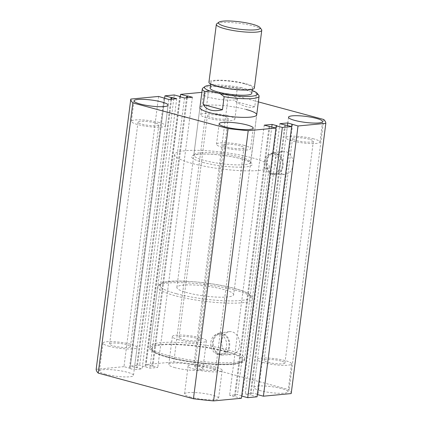 <?xml version="1.0" encoding="UTF-8"?>
<svg xmlns="http://www.w3.org/2000/svg" width="422" height="422" viewBox="0 0 422 422"><rect width="100%" height="100%" fill="white"/><g stroke="black" fill="none" stroke-linecap="round" stroke-linejoin="round"><path stroke-width="0.32" stroke-dasharray="2.11 1.58" d="M167.244 357.228A47.707 8.366 -172.7 0 1 149.831 348.34A47.707 8.366 -172.7 0 1 177.324 344.283A47.707 8.366 -172.7 0 1 227.062 351.579A47.707 8.366 -172.7 0 1 244.475 360.467A47.707 8.366 -172.7 0 1 216.982 364.524A47.707 8.366 -172.7 0 1 167.244 357.228M192.073 163.419A47.707 8.366 -172.7 0 1 174.661 154.531A47.707 8.366 -172.7 0 1 202.154 150.475A47.707 8.366 -172.7 0 1 251.892 157.77A47.707 8.366 -172.7 0 1 269.305 166.653A47.707 8.366 -172.7 0 1 241.806 170.71A47.707 8.366 -172.7 0 1 192.073 163.419M229.241 354.427A11.563 8.983 84.6 0 1 221.677 342.574A11.563 8.983 84.6 0 1 229.257 331.66A11.563 8.983 84.6 0 1 232.137 331.84A11.563 8.983 84.6 0 1 239.696 344.141A11.563 8.983 84.6 0 1 231.43 354.675A11.563 8.983 84.6 0 1 229.241 354.427M219.73 354.87A11.088 8.614 84.6 0 1 212.482 343.503A11.088 8.614 84.6 0 1 219.746 333.037A11.088 8.614 84.6 0 1 222.505 333.211A11.088 8.614 84.6 0 1 229.753 345.001A11.088 8.614 84.6 0 1 221.83 355.102A11.088 8.614 84.6 0 1 219.73 354.87M219.841 354.011A10.207 7.934 84.6 0 1 213.168 343.35A10.207 7.934 84.6 0 1 220.157 333.876A10.207 7.934 84.6 0 1 222.394 334.071A10.207 7.934 84.6 0 1 229.072 344.732A10.207 7.934 84.6 0 1 222.077 354.206A10.207 7.934 84.6 0 1 219.841 354.011M217.451 354.237A10.207 7.934 84.6 0 1 210.773 343.577A10.207 7.934 84.6 0 1 217.768 334.103A10.207 7.934 84.6 0 1 220.004 334.298A10.207 7.934 84.6 0 1 226.677 344.959A10.207 7.934 84.6 0 1 219.688 354.433A10.207 7.934 84.6 0 1 217.451 354.237M282.703 174.117A11.563 8.983 84.6 0 1 275.144 162.259A11.563 8.983 84.6 0 1 282.719 151.35A11.563 8.983 84.6 0 1 285.599 151.53A11.563 8.983 84.6 0 1 293.158 163.826A11.563 8.983 84.6 0 1 284.892 174.36A11.563 8.983 84.6 0 1 282.703 174.117M273.192 174.555A11.088 8.614 84.6 0 1 265.944 163.187A11.088 8.614 84.6 0 1 273.208 152.727A11.088 8.614 84.6 0 1 275.967 152.896A11.088 8.614 84.6 0 1 283.215 164.691A11.088 8.614 84.6 0 1 275.292 174.787A11.088 8.614 84.6 0 1 273.192 174.555M273.303 173.695A10.207 7.934 84.6 0 1 266.63 163.034A10.207 7.934 84.6 0 1 273.62 153.561A10.207 7.934 84.6 0 1 275.856 153.756A10.207 7.934 84.6 0 1 282.534 164.416A10.207 7.934 84.6 0 1 275.54 173.89A10.207 7.934 84.6 0 1 273.303 173.695M270.913 173.922A10.207 7.934 84.6 0 1 264.235 163.261A10.207 7.934 84.6 0 1 271.23 153.787A10.207 7.934 84.6 0 1 273.467 153.983A10.207 7.934 84.6 0 1 280.139 164.643A10.207 7.934 84.6 0 1 273.15 174.117A10.207 7.934 84.6 0 1 270.913 173.922M105.674 374.256A17.175 3.012 -172.7 0 1 99.402 371.054A17.175 3.012 -172.7 0 1 109.303 369.598A17.175 3.012 -172.7 0 1 127.207 372.22A17.175 3.012 -172.7 0 1 133.479 375.422A17.175 3.012 -172.7 0 1 123.577 376.883A17.175 3.012 -172.7 0 1 105.674 374.256M109.256 346.304A17.175 3.012 -172.7 0 1 102.984 343.102A17.175 3.012 -172.7 0 1 112.885 341.641A17.175 3.012 -172.7 0 1 130.788 344.268A17.175 3.012 -172.7 0 1 137.055 347.47A17.175 3.012 -172.7 0 1 127.159 348.925A17.175 3.012 -172.7 0 1 109.256 346.304M175.061 367.704A17.175 3.012 -172.7 0 1 168.789 364.502A17.175 3.012 -172.7 0 1 178.691 363.041A17.175 3.012 -172.7 0 1 196.594 365.668A17.175 3.012 -172.7 0 1 202.866 368.87A17.175 3.012 -172.7 0 1 192.965 370.326A17.175 3.012 -172.7 0 1 175.061 367.704M178.643 339.747A17.175 3.012 -172.7 0 1 172.371 336.55A17.175 3.012 -172.7 0 1 182.272 335.089A17.175 3.012 -172.7 0 1 200.176 337.716A17.175 3.012 -172.7 0 1 206.442 340.913A17.175 3.012 -172.7 0 1 196.547 342.374A17.175 3.012 -172.7 0 1 178.643 339.747M260.179 390.63A17.175 3.012 -172.7 0 1 253.907 387.428A17.175 3.012 -172.7 0 1 263.808 385.966A17.175 3.012 -172.7 0 1 281.711 388.593A17.175 3.012 -172.7 0 1 287.978 391.795A17.175 3.012 -172.7 0 1 278.082 393.251A17.175 3.012 -172.7 0 1 260.179 390.63M263.761 362.672A17.175 3.012 -172.7 0 1 257.489 359.475A17.175 3.012 -172.7 0 1 267.39 358.014A17.175 3.012 -172.7 0 1 285.293 360.641A17.175 3.012 -172.7 0 1 291.56 363.838A17.175 3.012 -172.7 0 1 281.664 365.299A17.175 3.012 -172.7 0 1 263.761 362.672M190.791 397.181A17.175 3.012 -172.7 0 1 184.519 393.979A17.175 3.012 -172.7 0 1 194.421 392.523A17.175 3.012 -172.7 0 1 212.324 395.145A17.175 3.012 -172.7 0 1 218.591 398.347A17.175 3.012 -172.7 0 1 208.695 399.808A17.175 3.012 -172.7 0 1 190.791 397.181M194.373 369.229A17.175 3.012 -172.7 0 1 188.101 366.027A17.175 3.012 -172.7 0 1 198.002 364.566A17.175 3.012 -172.7 0 1 215.906 367.193A17.175 3.012 -172.7 0 1 222.172 370.395A17.175 3.012 -172.7 0 1 212.277 371.851A17.175 3.012 -172.7 0 1 194.373 369.229M313.699 138.875A17.175 3.012 7.3 0 0 295.796 136.253A17.175 3.012 7.3 0 0 285.9 137.709A17.175 3.012 7.3 0 0 292.166 140.911A17.175 3.012 7.3 0 0 310.07 143.538A17.175 3.012 7.3 0 0 319.971 142.077A17.175 3.012 7.3 0 0 313.699 138.875M244.312 145.432A17.175 3.012 7.3 0 0 226.408 142.805A17.175 3.012 7.3 0 0 216.512 144.266A17.175 3.012 7.3 0 0 222.779 147.463A17.175 3.012 7.3 0 0 240.682 150.09A17.175 3.012 7.3 0 0 250.584 148.628A17.175 3.012 7.3 0 0 244.312 145.432M231.209 95.451A17.175 3.012 7.3 0 0 213.305 92.824A17.175 3.012 7.3 0 0 203.409 94.285A17.175 3.012 7.3 0 0 209.676 97.487A17.175 3.012 7.3 0 0 227.579 100.114A17.175 3.012 7.3 0 0 237.48 98.653A17.175 3.012 7.3 0 0 231.209 95.451M228.582 115.95A17.175 3.012 7.3 0 0 210.678 113.328A17.175 3.012 7.3 0 0 200.782 114.784A17.175 3.012 7.3 0 0 207.049 117.986A17.175 3.012 7.3 0 0 224.952 120.613A17.175 3.012 7.3 0 0 234.854 119.152A17.175 3.012 7.3 0 0 228.582 115.95M159.194 122.507A17.175 3.012 7.3 0 0 141.291 119.88A17.175 3.012 7.3 0 0 131.395 121.341A17.175 3.012 7.3 0 0 137.662 124.537A17.175 3.012 7.3 0 0 155.565 127.164A17.175 3.012 7.3 0 0 165.466 125.703A17.175 3.012 7.3 0 0 159.194 122.507M246.253 109.514A28.627 5.022 7.3 0 0 216.412 105.136A28.627 5.022 7.3 0 0 199.912 107.573L193.825 155.09A28.627 5.022 -172.7 0 1 210.325 152.658A28.627 5.022 -172.7 0 1 240.165 157.037A28.627 5.022 -172.7 0 1 250.615 162.364A28.627 5.022 -172.7 0 1 234.115 164.802A28.627 5.022 -172.7 0 1 204.274 160.423A28.627 5.022 -172.7 0 1 193.825 155.09L193.651 155.523C193.999 155.602 193.144 154.652 201.605 154.125C211.891 153.608 229.874 155.729 240.867 158.762C245.082 159.922 248.025 161.014 249.692 162.048L250.679 162.829L256.703 114.847L233.661 294.677A28.627 5.022 -172.7 0 1 217.166 297.114A28.627 5.022 -172.7 0 1 187.326 292.736A28.627 5.022 -172.7 0 1 176.876 287.403A28.627 5.022 -172.7 0 1 193.376 284.971A28.627 5.022 -172.7 0 1 223.217 289.35A28.627 5.022 -172.7 0 1 233.661 294.677M240.129 145.822A10.497 1.841 7.3 0 0 229.183 144.218A10.497 1.841 7.3 0 0 223.138 145.11A10.497 1.841 7.3 0 0 226.967 147.067A10.497 1.841 7.3 0 0 237.908 148.671A10.497 1.841 7.3 0 0 243.958 147.779A10.497 1.841 7.3 0 0 240.129 145.822M211.717 367.588A10.497 1.841 7.3 0 0 200.777 365.985A10.497 1.841 7.3 0 0 194.727 366.876A10.497 1.841 7.3 0 0 198.556 368.833A10.497 1.841 7.3 0 0 209.502 370.437A10.497 1.841 7.3 0 0 215.547 369.545A10.497 1.841 7.3 0 0 211.717 367.588M309.516 139.271A10.497 1.841 7.3 0 0 298.57 137.667A10.497 1.841 7.3 0 0 292.525 138.558A10.497 1.841 7.3 0 0 296.355 140.515A10.497 1.841 7.3 0 0 307.295 142.119A10.497 1.841 7.3 0 0 313.346 141.228A10.497 1.841 7.3 0 0 309.516 139.271M281.105 361.037A10.497 1.841 7.3 0 0 270.164 359.433A10.497 1.841 7.3 0 0 264.114 360.325A10.497 1.841 7.3 0 0 267.944 362.276A10.497 1.841 7.3 0 0 278.889 363.885A10.497 1.841 7.3 0 0 284.934 362.989A10.497 1.841 7.3 0 0 281.105 361.037M224.398 116.345A10.497 1.841 7.3 0 0 213.453 114.742A10.497 1.841 7.3 0 0 207.408 115.633A10.497 1.841 7.3 0 0 211.237 117.59A10.497 1.841 7.3 0 0 222.178 119.194A10.497 1.841 7.3 0 0 228.228 118.302A10.497 1.841 7.3 0 0 224.398 116.345M195.987 338.112A10.497 1.841 7.3 0 0 185.047 336.508A10.497 1.841 7.3 0 0 178.997 337.4A10.497 1.841 7.3 0 0 182.826 339.357A10.497 1.841 7.3 0 0 193.772 340.96A10.497 1.841 7.3 0 0 199.817 340.069A10.497 1.841 7.3 0 0 195.987 338.112M155.011 122.902A10.497 1.841 7.3 0 0 144.066 121.293A10.497 1.841 7.3 0 0 138.02 122.19A10.497 1.841 7.3 0 0 141.85 124.142A10.497 1.841 7.3 0 0 152.79 125.745A10.497 1.841 7.3 0 0 158.841 124.854A10.497 1.841 7.3 0 0 155.011 122.902M126.6 344.663A10.497 1.841 7.3 0 0 115.66 343.06A10.497 1.841 7.3 0 0 109.609 343.951A10.497 1.841 7.3 0 0 113.439 345.908A10.497 1.841 7.3 0 0 124.385 347.512A10.497 1.841 7.3 0 0 130.43 346.62A10.497 1.841 7.3 0 0 126.6 344.663M241.389 398.273L229.605 395.382L237.502 394.639L242.344 395.941L241.674 396.047M269.837 126.4L235.223 396.617M269.062 126.473L234.447 396.685M264.219 125.165L229.605 395.382M271.794 126.922L237.502 394.639M276.959 125.724L242.344 395.941M275.893 128.03L241.563 396.015M285.509 124.917L250.895 395.134L257.061 396.796M284.734 124.991L250.119 395.208L250.895 395.134M279.892 123.688L245.277 393.905L250.119 395.208M287.466 125.445L253.168 393.156L245.277 393.905M292.631 124.247L258.016 394.464L253.168 393.156M291.565 126.547L257.235 394.533L258.016 394.464M291.201 393.568A98.279 17.233 7.3 0 0 289.149 389.728L193.941 364.086A98.279 17.233 7.3 0 0 173.795 361.949L145.996 364.576L157.781 367.467L149.884 368.211L139.656 365.172L130.324 366.053L164.654 98.068M323.764 119.51L289.149 389.728M258.359 101.892L228.555 93.869L193.941 364.086M228.555 93.869A98.279 17.233 7.3 0 0 208.415 91.732L173.795 361.949M180.326 96.591L145.996 364.576M208.415 91.732L201.864 92.349M186.55 97.804L152.163 366.233M187.326 97.73L152.938 366.164M192.395 97.25L157.781 367.467M184.498 97.994L149.884 368.211M179.656 96.691L145.041 366.908M180.4 96.891L145.822 366.834M174.27 94.955L139.656 365.172M170.878 99.281L136.491 367.715L130.324 366.053M171.654 99.207L137.266 367.641L136.491 367.715M176.723 98.727L142.108 368.944L137.266 367.641M168.832 99.476L134.212 369.693L142.108 368.944M163.984 98.173L129.369 368.39L134.212 369.693M164.728 98.368L130.15 368.316L129.369 368.39M158.598 96.438L123.984 366.655L130.15 368.316M123.984 366.655L96.184 369.282M216.792 23.774A22.899 4.014 -172.7 0 1 253.406 25.99A22.899 4.014 -172.7 0 1 261.492 29.503M254.366 88.029A22.899 4.014 7.3 0 0 246.005 83.762A22.899 4.014 7.3 0 0 222.136 80.259A22.899 4.014 7.3 0 0 208.937 82.211M244.807 83.878A20.994 3.682 -172.7 0 1 252.472 87.787A20.994 3.682 -172.7 0 1 240.371 89.57A20.994 3.682 -172.7 0 1 218.49 86.362A20.994 3.682 -172.7 0 1 210.826 82.448A20.994 3.682 -172.7 0 1 222.927 80.665A20.994 3.682 -172.7 0 1 244.807 83.878M210.114 88.04A20.994 3.682 -172.7 0 1 222.209 86.257A20.994 3.682 -172.7 0 1 244.095 89.464A20.994 3.682 -172.7 0 1 251.755 93.378M252.525 90.651L256.439 93.631L254.772 106.676C252.688 107.599 249.966 107.61 246.612 106.719C243.241 105.801 239.564 104.06 235.582 101.507L237.248 88.462L241.642 87.718L252.119 90.54M256.439 93.631A28.627 5.022 -172.7 0 1 258.749 95.266M241.642 87.718A26.718 4.684 7.3 0 0 210.478 85.165M202.871 88.108A28.627 5.022 -172.7 0 1 237.248 88.462M254.772 106.676L235.582 101.507M202.84 162.401A30.532 5.354 7.3 0 0 245.462 166.917A30.532 5.354 7.3 0 0 241.12 158.783A30.532 5.354 7.3 0 0 198.504 154.267A30.532 5.354 7.3 0 0 202.84 162.401M167.487 355.366A47.707 8.366 7.3 0 0 217.219 362.656A47.707 8.366 7.3 0 0 244.713 358.6A47.707 8.366 7.3 0 0 227.3 349.717A47.707 8.366 7.3 0 0 177.567 342.421A47.707 8.366 7.3 0 0 150.068 346.478A47.707 8.366 7.3 0 0 167.487 355.366M225.865 351.69A45.803 8.034 -172.7 0 1 232.374 363.891A45.803 8.034 -172.7 0 1 168.441 357.112A45.803 8.034 -172.7 0 1 161.932 344.916A45.803 8.034 -172.7 0 1 225.865 351.69M176.56 293.754A45.803 8.034 7.3 0 0 240.493 300.527A45.803 8.034 7.3 0 0 233.983 288.332A45.803 8.034 7.3 0 0 170.05 281.558A45.803 8.034 7.3 0 0 176.56 293.754M234.938 290.083A47.707 8.366 -172.7 0 1 252.356 298.966A47.707 8.366 -172.7 0 1 224.857 303.022A47.707 8.366 -172.7 0 1 175.125 295.732A47.707 8.366 -172.7 0 1 157.712 286.844A47.707 8.366 -172.7 0 1 185.205 282.787A47.707 8.366 -172.7 0 1 234.938 290.083M174.661 154.531L149.831 348.34M219.746 333.037L229.257 331.66M217.768 334.103L220.157 333.876M273.208 152.727L282.719 151.35M271.23 153.787L273.62 153.561M102.984 343.102L99.402 371.054M172.371 336.55L168.789 364.502M257.489 359.475L253.907 387.428M188.101 366.027L184.519 393.979M285.9 137.709L288.521 117.21M216.512 144.266L219.134 123.762M200.782 114.784L203.409 94.285M131.395 121.341L134.022 100.842M194.727 366.876L223.138 145.11M264.114 360.325L292.525 138.558M178.997 337.4L207.408 115.633M109.609 343.951L138.02 122.19M130.43 346.62L158.841 124.854M199.817 340.069L228.228 118.302M284.934 362.989L313.346 141.228M215.547 369.545L243.958 147.779M165.466 125.703L168.093 105.205M234.854 119.152L237.48 98.653M250.584 148.628L253.211 128.13M319.971 142.077L322.598 121.578M222.172 370.395L218.591 398.347M291.56 363.838L287.978 391.795M206.442 340.913L202.866 368.87M137.055 347.47L133.479 375.422M273.15 174.117L275.54 173.89M275.292 174.787L284.892 174.36M219.688 354.433L222.077 354.206M221.83 355.102L231.43 354.675M269.305 166.653L244.475 360.467M252.472 87.787L252.266 89.38M244.713 358.6C243.394 362.651 239.343 362.762 236.468 363.458C230.201 364.45 221.608 364.582 210.678 363.843C195.159 362.688 180.991 360.441 168.183 357.096C160.977 355.166 155.85 353.145 152.796 351.041L151.35 349.806C150.533 349.142 150.105 348.034 150.068 346.478L157.712 286.844C158.967 282.133 168.563 280.287 186.492 281.305C203.573 282.191 219.487 284.539 234.242 288.353C241.442 290.278 246.569 292.293 249.624 294.398L251.064 295.627C251.755 296.012 252.182 297.125 252.356 298.966L244.713 358.6M176.876 287.403L199.912 107.573M210.826 82.448L210.625 84.041"/><path stroke-width="0.63" d="M316.326 118.376A17.175 3.012 7.3 0 0 298.423 115.749A17.175 3.012 7.3 0 0 288.521 117.21A17.175 3.012 7.3 0 0 294.793 120.412A17.175 3.012 7.3 0 0 312.697 123.034A17.175 3.012 7.3 0 0 322.598 121.578A17.175 3.012 7.3 0 0 316.326 118.376M246.939 124.928A17.175 3.012 7.3 0 0 229.035 122.306A17.175 3.012 7.3 0 0 219.134 123.762A17.175 3.012 7.3 0 0 225.406 126.964A17.175 3.012 7.3 0 0 243.309 129.591A17.175 3.012 7.3 0 0 253.211 128.13A17.175 3.012 7.3 0 0 246.939 124.928M161.821 102.008A17.175 3.012 7.3 0 0 143.918 99.381A17.175 3.012 7.3 0 0 134.022 100.842A17.175 3.012 7.3 0 0 140.289 104.039A17.175 3.012 7.3 0 0 158.192 106.666A17.175 3.012 7.3 0 0 168.093 105.205A17.175 3.012 7.3 0 0 161.821 102.008M210.478 85.165A26.718 4.684 7.3 0 0 204.965 86.542A26.718 4.684 7.3 0 0 209.344 90.767L220.226 93.7A26.718 4.684 7.3 0 0 247.097 96.459A26.718 4.684 7.3 0 0 257.114 93.22L258.749 95.266A28.627 5.022 -172.7 0 1 259.087 96.211A28.627 5.022 -172.7 0 1 224.14 96.68L222.468 109.725C218.01 110.87 214.096 110.997 210.72 110.105C207.366 109.187 204.886 107.336 203.277 104.556L204.95 91.516A28.627 5.022 -172.7 0 1 202.302 88.936L199.912 107.573A28.627 5.022 7.3 0 0 210.362 112.901A28.627 5.022 7.3 0 0 240.202 117.279A28.627 5.022 7.3 0 0 256.703 114.847A28.627 5.022 7.3 0 0 246.253 109.514M193.445 398.764L98.236 373.122L132.851 102.905L228.059 128.546L193.445 398.764A98.279 17.233 7.3 0 0 213.585 400.9L248.205 130.683A98.279 17.233 7.3 0 1 228.059 128.546M248.205 130.683L276.004 128.056L241.389 398.273L213.585 400.9M276.004 128.056L264.219 125.165L272.116 124.421L271.794 126.922M272.116 124.421L276.959 125.724L276.178 125.798L275.893 128.03M241.674 396.047L247.73 397.677L282.344 127.46L276.178 125.798M298.016 125.978L263.402 396.195L291.201 393.568L325.816 123.356L298.016 125.978L287.788 122.939L279.892 123.688L291.676 126.579L257.061 396.796L247.73 397.677M291.676 126.579L282.344 127.46M287.788 122.939L287.466 125.445M291.85 124.321L291.565 126.547M263.402 396.195L257.346 394.565M325.816 123.356A98.279 17.233 7.3 0 0 323.764 119.51L258.359 101.892M201.864 92.349L180.611 94.359L180.326 96.591M180.611 94.359L186.777 96.021L186.55 97.804M186.777 96.021L187.553 95.947L187.326 97.73M187.553 95.947L192.395 97.25L184.498 97.994L179.656 96.691L180.437 96.617L180.4 96.891M180.437 96.617L174.27 94.955L164.939 95.836L164.654 98.068M98.236 373.122A98.279 17.233 7.3 0 1 96.184 369.282L130.799 99.064L158.598 96.438L168.832 99.476L176.723 98.727L171.881 97.424L171.105 97.498L170.878 99.281M171.105 97.498L164.939 95.836M171.881 97.424L171.654 99.207M164.765 98.099L164.728 98.368M130.799 99.064A98.279 17.233 7.3 0 0 132.851 102.905M226.129 26.728A20.994 3.682 7.3 0 0 249.671 29.988A20.994 3.682 7.3 0 0 259.862 27.456A20.994 3.682 7.3 0 0 252.451 24.244A20.994 3.682 7.3 0 0 218.886 22.208A20.994 3.682 7.3 0 0 226.129 26.728M259.862 27.456L261.492 29.503A22.899 4.014 -172.7 0 1 261.767 30.257A22.899 4.014 -172.7 0 1 248.569 32.204A22.899 4.014 -172.7 0 1 224.694 28.701A22.899 4.014 -172.7 0 1 216.338 24.439A22.899 4.014 -172.7 0 1 216.792 23.774L218.886 22.208M216.338 24.439L208.937 82.211A22.899 4.014 7.3 0 0 217.293 86.473A22.899 4.014 7.3 0 0 241.168 89.976A22.899 4.014 7.3 0 0 254.366 88.029L261.767 30.257M252.266 89.38L251.755 93.378A20.994 3.682 -172.7 0 1 239.659 95.161A20.994 3.682 -172.7 0 1 217.773 91.954A20.994 3.682 -172.7 0 1 210.114 88.04L210.625 84.041M252.119 90.54L252.525 90.651A26.718 4.684 7.3 0 1 257.114 93.22M202.302 88.936A28.627 5.022 -172.7 0 1 202.871 88.108L204.965 86.542M222.468 109.725L203.277 104.556M209.344 90.767L204.95 91.516M224.14 96.68L220.226 93.7M256.703 114.847L259.087 96.211"/></g></svg>
